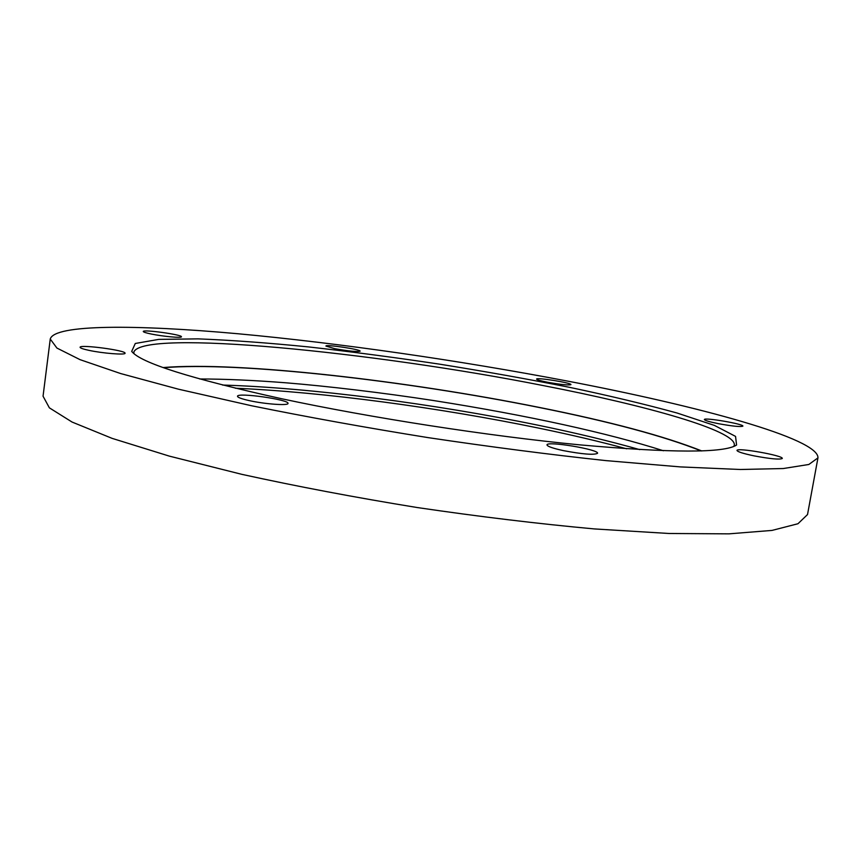 <?xml version="1.0" encoding="UTF-8"?>
<svg xmlns="http://www.w3.org/2000/svg" width="861" height="861" viewBox="0 0 861 861"><rect width="100%" height="100%" fill="white"/><g stroke="black" fill="none" stroke-linecap="round" stroke-linejoin="round"><path stroke-width="1.29" d="M626.647 448.796C599.805 441.564 570.617 434.697 539.061 428.186C439.293 407.597 323.402 392.056 235.344 388.214M50.25 339.04L43.05 396.2L49.378 407.845L72.055 422.041L112.113 438.367L169.348 456.126L241.941 474.368C296.937 486.422 355.356 497.486 417.208 507.538C479.211 516.654 538.243 523.779 594.316 528.923L669.019 533.486L728.944 533.852L772.059 530.408L797.975 523.736L807.521 514.555L817.95 457.891C819.231 438.647 698.497 406.08 567.195 381.025C459.333 360.436 339.611 343.119 237.668 333.724C137.211 324.629 54.34 324.091 50.25 339.04L56.934 348.07L80.051 359.661L120.626 373.545L178.442 389.183L251.638 405.768C307.043 417.004 365.85 427.626 428.035 437.614C490.339 446.891 549.598 454.554 605.81 460.603L680.599 466.92L740.428 469.493L783.295 468.535L808.845 464.477L817.95 457.891M222.59 385.05C310.896 387.708 433.793 403.755 538.416 425.28C575.761 432.954 609.534 441.069 639.755 449.625M701.231 450.949C663.906 436.129 609.922 421.642 539.287 407.511C405.854 380.616 238.497 361.416 163.601 367.722M701.747 450.927C664.251 436.096 610.191 421.61 539.567 407.479C405.951 380.551 238.486 361.308 163.116 367.55M733.733 446.493L734.347 445.062C736.037 430.694 646.998 405.628 543.14 385.556C374.869 352.267 142.539 328.805 133.821 352.095L133.972 353.645M151.321 334.036C146.058 332.949 143.367 332.098 143.27 331.496C142.786 329.193 182.597 334.735 181.434 336.791C181.94 338.19 163.106 336.479 151.321 334.036M88.898 350.341C83.097 349.082 80.159 348.07 80.084 347.284C79.578 344.185 126.459 350.427 125.049 353.247C125.652 355.162 102.663 353.344 88.898 350.341M249.41 400.645C241.607 398.901 237.636 397.448 237.507 396.286C237.066 392.196 289.64 399.665 287.994 403.432C288.51 405.8 265.145 404.153 249.41 400.645M563.288 450.604C552.751 448.29 547.316 446.385 546.993 444.9C546.563 440.757 599.202 449.485 597.545 453.306C594.068 455.157 582.649 454.253 563.288 450.604M754.107 455.867C743.204 453.575 737.5 451.767 736.994 450.464C736.521 447.257 783.714 455.587 782.283 458.482C779.765 459.774 770.38 458.902 754.107 455.867M718.537 423.698C709.529 421.868 704.815 420.491 704.384 419.544C703.9 417.176 744.044 424.053 742.871 426.141C740.675 427.056 732.56 426.238 718.537 423.698M547.521 382.241C540.504 380.842 536.866 379.798 536.597 379.109C536.134 377.15 571.973 382.908 570.94 384.641C568.583 385.394 560.78 384.598 547.521 382.241M334.735 348.673L325.899 346.068C325.436 344.131 361.157 349.48 360.124 351.191C357.197 351.966 348.737 351.127 334.735 348.673M281.332 398.675C190.389 378.549 140.515 362.793 131.701 351.385L135.285 343.474L158.768 339.385L198.052 338.868C230.576 340.127 267.362 342.807 308.41 346.908C350.868 351.665 394.542 357.412 439.411 364.138C484.216 371.295 527.578 379.023 569.498 387.321C609.857 395.834 645.728 404.401 677.112 413.032L714.404 425.399L735.552 436.398L736.575 445.019C724.198 453.134 671.784 453.069 579.302 444.814C488.671 436.053 370.295 417.725 281.332 398.675M663.411 450.755C608.318 433.148 527.901 415.368 433.6 400.548C381.95 392.605 327.61 386.202 285.927 382.801C253.758 380.282 225.012 379.001 199.709 378.969"/></g></svg>

